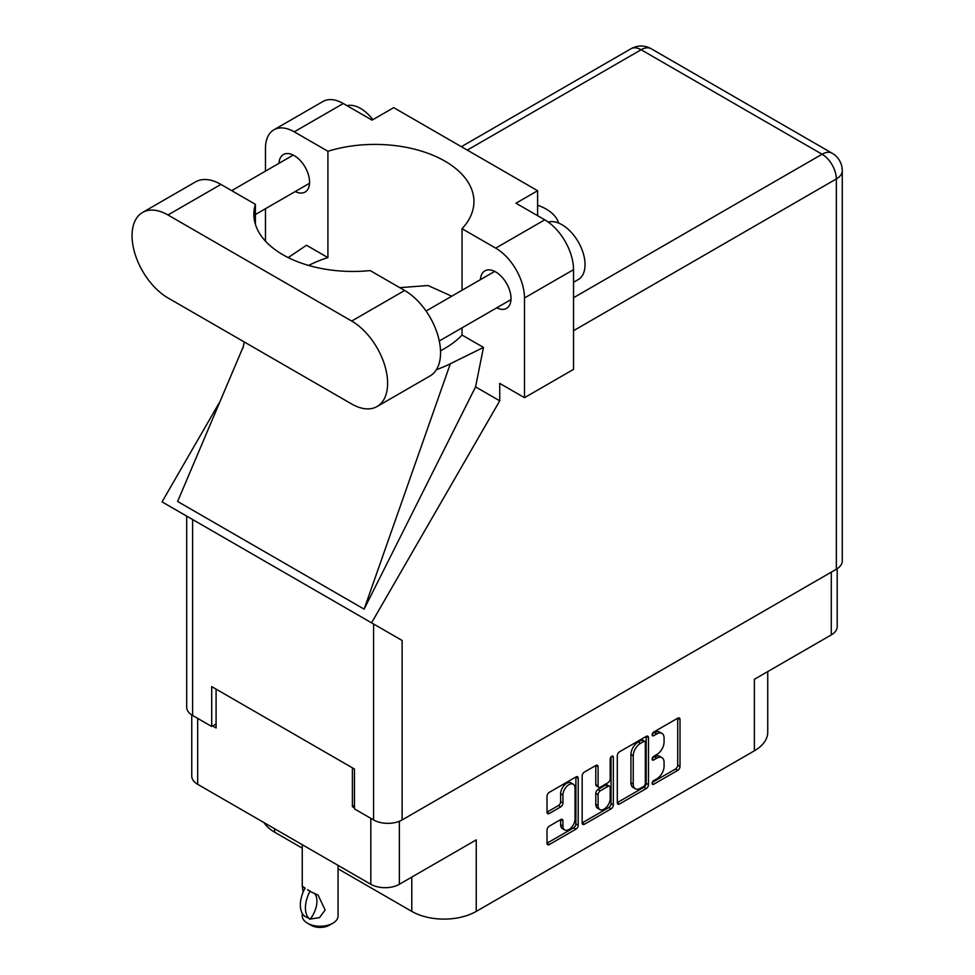 <?xml version="1.0" encoding="UTF-8"?>
<svg xmlns="http://www.w3.org/2000/svg" width="975" height="975" viewBox="0 0 975 975"><rect width="100%" height="100%" fill="white"/><g stroke="black" fill="none" stroke-linecap="round" stroke-linejoin="round"><path stroke-width="1.46" d="M573.263 784.205L570.96 782.876A8.543 4.936 120 0 0 566.682 783.303A8.543 4.936 120 0 0 560.637 793.772L562.941 795.1A8.543 4.936 120 0 1 568.986 784.631A8.543 4.936 120 0 1 573.263 784.205A8.543 4.936 120 0 1 575.031 788.117L575.031 819.049A8.543 4.936 120 0 1 571.301 827.641A8.543 4.936 120 0 1 564.72 829.932A8.543 4.936 120 0 1 562.941 826.02L562.941 820.865A3.193 1.84 120 0 0 562.283 819.402A3.193 1.84 120 0 0 560.686 819.561L549.278 826.154A3.193 1.84 120 0 0 547.012 830.066L547.012 843.241A3.193 1.84 120 0 0 547.67 844.716A3.193 1.84 120 0 0 549.278 844.557L575.945 829.152A3.193 1.84 120 0 0 578.199 825.24L578.199 778.269A3.193 1.84 120 0 0 577.541 776.807A3.193 1.84 120 0 0 575.945 776.965L549.278 792.358A3.193 1.84 120 0 0 547.012 796.27L547.012 812.187A3.193 1.84 120 0 0 547.67 813.662A3.193 1.84 120 0 0 549.278 813.503L560.686 806.91A3.193 1.84 120 0 0 562.941 802.998L562.941 795.1M611.764 756.283L613.336 757.197A2.243 1.292 120 0 0 612.873 756.173A2.243 1.292 120 0 0 611.764 756.283A2.243 1.292 120 0 0 610.179 759.025L610.179 778.854A3.193 1.84 120 0 1 607.913 782.767L600.344 787.142A3.193 1.84 120 0 1 598.747 787.3A3.193 1.84 120 0 1 598.089 785.838L598.089 766.789A3.193 1.84 120 0 0 597.431 765.326A3.193 1.84 120 0 0 595.822 765.485L598.089 766.789M617.297 755.698L617.297 802.669A3.193 1.84 120 0 0 617.955 804.131A3.193 1.84 120 0 0 619.552 803.973L646.23 788.58A3.193 1.84 120 0 0 648.485 784.668L648.485 737.685A3.193 1.84 120 0 0 647.827 736.223A3.193 1.84 120 0 0 646.23 736.381L619.552 751.786A3.193 1.84 120 0 0 617.297 755.698M656.845 778.793L653.737 780.585A2.243 1.292 120 0 0 652.275 782.559A2.243 1.292 120 0 0 652.616 784.351A2.243 1.292 120 0 0 653.737 784.241L677.747 770.372A3.193 1.84 120 0 0 680.014 766.46L680.014 719.489A3.193 1.84 120 0 0 679.343 718.027A3.193 1.84 120 0 0 677.747 718.185L653.737 732.042A2.243 1.292 120 0 0 652.275 734.017A2.243 1.292 120 0 0 652.616 735.808A2.243 1.292 120 0 0 653.737 735.698L656.845 733.907A10.225 5.899 120 0 1 661.964 733.395A10.225 5.899 120 0 1 664.072 738.087L664.072 741.999A10.225 5.899 120 0 1 656.845 754.528L653.737 756.32A2.243 1.292 120 0 0 652.275 758.282A2.243 1.292 120 0 0 652.616 760.086A2.243 1.292 120 0 0 653.737 759.964L656.845 758.172A10.225 5.899 120 0 1 661.964 757.672A10.225 5.899 120 0 1 664.072 762.352L664.072 766.265A10.225 5.899 120 0 1 656.845 778.793M582.16 822.912L608.778 807.532L611.081 808.872A3.193 1.84 120 0 0 613.336 804.948L613.336 757.197M611.081 808.872L584.415 824.265A3.193 1.84 120 0 1 582.818 824.423A3.193 1.84 120 0 1 582.16 822.961L582.16 775.99A3.193 1.84 120 0 1 584.415 772.066L595.822 765.485M399.36 821.267L399.36 884.276L476.251 839.877L476.251 911.393L754.382 750.811L754.382 679.295L831.285 634.896L831.285 572.154M274.572 828.713L274.572 832.162L302.25 848.152M338.057 868.822L411.791 911.393L411.791 877.098M274.572 832.162A45.581 26.313 180 0 1 263.993 822.608M767.739 671.592L767.739 732.201A45.581 26.313 180 0 1 754.382 750.811M476.251 911.393A45.581 26.313 180 0 1 411.791 911.393M399.36 884.276A20.182 11.651 180 0 1 370.805 884.276L197.669 784.314A20.182 11.651 180 0 1 191.758 776.076L191.758 714.931M354.461 805.447L352.389 806.642L354.461 807.836M352.389 806.642L352.389 767.825M212.635 725.961L216.084 727.947L216.084 689.13M661.964 757.672L659.661 756.344A10.225 5.899 120 0 0 654.542 756.844L656.845 758.172M652.336 758.123L654.542 756.844M661.964 733.395L659.661 732.067A10.225 5.899 120 0 0 654.542 732.578L656.845 733.907M652.336 733.858L654.542 732.578M652.336 782.389L675.443 769.043A3.193 1.84 120 0 0 677.71 765.131L677.71 718.209M617.297 802.62L643.927 787.252A3.193 1.84 120 0 0 646.181 783.339L646.181 736.405M643.744 786.362A2.243 1.292 120 0 0 645.316 783.62L645.316 742.389A2.243 1.292 120 0 0 644.853 741.366A2.243 1.292 120 0 0 643.744 741.475L640.465 743.364A10.225 5.899 120 0 0 633.226 755.893L633.226 784.071A10.225 5.899 120 0 0 635.347 788.763A10.225 5.899 120 0 0 640.465 788.251L643.744 786.362M644.853 741.366L642.549 740.037A2.243 1.292 120 0 0 641.44 740.147L643.744 741.475M635.347 788.763L633.043 787.422A10.225 5.899 120 0 1 630.922 782.742L630.922 754.565A10.225 5.899 120 0 1 638.162 742.036L641.44 740.147M595.786 765.509L595.786 784.509A3.193 1.84 120 0 0 596.444 785.972L598.747 787.3M611.045 756.905L611.045 803.619L613.336 804.948M598.089 805.606A8.543 4.936 120 0 0 599.857 809.518A8.543 4.936 120 0 0 606.45 807.227A8.543 4.936 120 0 0 610.179 798.622L610.179 787.727A3.193 1.84 120 0 0 609.521 786.264A3.193 1.84 120 0 0 607.913 786.423L600.344 790.798A3.193 1.84 120 0 0 598.089 794.71L598.089 805.606L595.786 804.277A8.543 4.936 120 0 0 597.553 808.19L599.857 809.518M609.521 786.264L607.218 784.936A3.193 1.84 120 0 0 605.621 785.094L607.913 786.423M595.786 804.277L595.786 793.382A3.193 1.84 120 0 1 598.041 789.47L605.621 785.094M608.778 807.532A3.193 1.84 120 0 0 611.045 803.619M564.72 829.932L562.417 828.604A8.543 4.936 120 0 1 560.637 824.692L560.637 819.585M547.012 812.138L558.383 805.582A3.193 1.84 120 0 0 560.637 801.669L560.637 793.772M547.012 843.192L573.641 827.824A3.193 1.84 120 0 0 575.896 823.912L575.896 776.99M837.196 568.717L837.196 626.657A20.182 11.651 180 0 1 831.285 634.896M377.093 406.514L430.048 375.948A50.797 29.323 -120 0 0 440.566 352.694A50.797 29.323 -120 0 0 404.649 290.477L370.183 270.575A98.987 57.147 0 0 1 253.866 214.317A98.987 57.147 0 0 1 255.389 204.311L220.923 184.409A50.797 29.323 -120 0 0 195.524 181.886L142.569 212.465A50.797 29.323 -120 0 0 134.782 253.159A50.797 29.323 -120 0 0 167.968 297.923L351.695 404.003A50.797 29.323 -120 0 0 377.093 406.514A50.797 29.323 -120 0 0 387.611 383.26A50.797 29.323 -120 0 0 351.695 321.055L167.968 214.975A50.797 29.323 -120 0 0 142.569 212.465M347.063 105.69A32.565 18.793 60 0 1 372.877 119.669M548.23 222.081A32.565 18.793 60 0 1 572.325 233.512A32.565 18.793 60 0 1 585.049 264.627A32.565 18.793 60 0 1 578.297 279.533L573.532 282.287M496.714 307.832A21.657 12.504 -120 0 0 506.537 308.368A21.657 12.504 -120 0 0 511.022 298.46A21.657 12.504 -120 0 0 501.564 276.668A21.657 12.504 -120 0 0 484.88 270.867A21.657 12.504 -120 0 0 480.431 279.642M295.254 191.527A21.657 12.504 -120 0 0 305.077 192.051A21.657 12.504 -120 0 0 309.562 182.142A21.657 12.504 -120 0 0 300.105 160.351A21.657 12.504 -120 0 0 283.42 154.55A21.657 12.504 -120 0 0 278.972 163.325M558.638 223.08A44.777 25.85 0 0 0 537.615 205.213M273.902 129.809L322.944 101.498A40.706 23.498 60 0 1 343.298 103.521L294.255 131.832A40.706 23.498 -120 0 0 273.902 129.809A40.706 23.498 -120 0 0 265.468 148.444L265.468 171.125M836.343 569.229L836.343 178.949A20.182 11.651 180 0 0 842.266 170.71L842.266 560.991A20.182 11.651 180 0 1 836.343 569.229L402.114 819.938A20.182 11.651 180 0 1 373.571 819.938L373.571 624L402.114 640.477L371.56 622.842L499.736 400.835L499.736 383.394L524.489 397.69L524.489 297.984A40.706 23.498 -120 0 0 495.714 248.137L544.757 219.826L515.97 203.214L537.615 190.722L393.717 107.64L372.072 120.132L343.298 103.521M544.757 219.826A40.706 23.498 60 0 1 573.532 269.673L524.489 297.984M524.489 397.69L573.532 369.379L573.532 269.673M495.714 248.137L462.04 228.711L462.04 290.257M462.04 327.856L462.04 335.047A98.987 57.147 180 0 1 444.941 348.307L443.32 349.233A98.987 57.147 180 0 1 440.529 350.793M436.386 369.708A122.107 70.493 0 0 0 450.328 363.76L483.478 347.417L462.04 335.047M483.478 347.417L475.568 386.88L499.736 400.835M243.348 346.503L177.633 501.467L364.126 609.143L475.568 386.88M371.56 622.842L162.045 501.881L220.106 401.31M308.661 265.456A98.987 57.147 180 0 1 327.917 257.607L327.917 151.271L294.255 131.832M265.468 241.166L265.468 208.723M327.917 257.607L306.491 245.237L288.21 257.595M373.571 624L192.599 519.517L192.599 715.455L211.709 726.485L216.084 723.962M192.599 715.455A20.182 11.651 180 0 1 186.688 707.216L186.688 516.104M373.571 819.938L354.461 808.897L354.461 769.019L211.709 686.607L211.709 726.485M192.599 519.517C184.897 515.068 184.897 515.068 192.599 519.517M462.04 228.711A98.987 57.147 0 0 0 473.935 201.557A98.987 57.147 0 0 0 327.917 151.271M537.615 215.707L537.615 190.722M451.754 296.193L427.976 285.517L399.774 287.662M450.328 363.76L364.126 609.143M255.389 224.323L255.389 204.311M338.057 865.373L338.057 915.915A17.903 10.335 180 0 1 332.816 923.227L329.367 925.214A13.028 7.52 180 0 1 310.94 925.214L307.491 923.227A17.903 10.335 180 0 1 302.25 915.915L302.25 913.307M303.103 892.186L302.25 886.08L305.212 888.237M304.822 888.469A26.215 15.137 120 0 0 304.822 916.342L310.282 919.035A20.182 11.651 -60 0 0 314.072 893.015M309.892 919.267A26.215 15.137 -60 0 1 309.892 891.394L318.069 895.087L325.15 910.028L319.508 917.633L310.282 919.035M332.816 923.227A17.903 10.335 180 0 1 307.491 923.227L310.94 925.214M309.892 891.394L307.491 889.663L310.282 891.162M370.805 884.276L370.805 818.342M197.669 718.38L197.669 784.314M652.153 759.062L653.737 759.964M652.153 734.784L653.737 735.698M677.747 718.185L680.014 719.489M677.71 765.131L680.014 766.46M675.443 769.043L677.747 770.372M652.153 783.327L653.737 784.241M646.23 736.381L648.485 737.685M646.181 783.339L648.485 784.668M643.927 787.252L646.23 788.58M617.297 802.669L619.552 803.973M638.162 742.036L640.465 743.364M630.922 754.565L633.226 755.893M630.922 782.742L633.226 784.071M582.16 822.961L584.415 824.265M595.786 784.509L598.089 785.838M598.041 789.47L600.344 790.798M595.786 793.382L598.089 794.71M560.686 819.561L562.941 820.865M560.637 824.692L562.941 826.02M560.637 801.669L562.941 802.998M558.383 805.582L560.686 806.91M547.012 812.187L549.278 813.503M575.945 776.965L578.199 778.269M575.896 823.912L578.199 825.24M573.641 827.824L575.945 829.152M547.012 843.241L549.278 844.557M573.532 297.728L822.071 154.233L641.111 49.749L467.281 150.113M402.114 640.477L402.114 819.938M842.266 170.71A20.182 20.182 0 0 0 832.162 153.233A20.182 11.651 120 0 0 822.071 154.233A20.182 11.651 60 0 1 836.343 178.949L573.532 330.696M631.008 48.75A20.182 11.651 60 0 1 641.111 49.749A20.182 11.651 120 0 1 651.203 48.75A20.182 20.182 0 0 0 631.008 48.75L461.37 146.701M220.923 184.409L167.968 214.975M404.649 290.477L351.695 321.055M426.063 311.025L494.703 271.391M231.697 190.625L293.243 155.086M255.389 214.537L309.526 183.288M439.286 340.994L510.985 299.593M244.262 341.969L242.921 348.319M832.162 153.233L651.203 48.75M302.25 844.691L302.25 886.08"/></g></svg>
